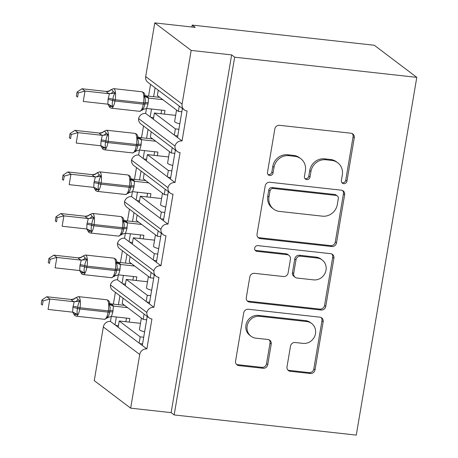 <?xml version="1.0" encoding="UTF-8"?>
<svg xmlns="http://www.w3.org/2000/svg" width="458" height="458" viewBox="0 0 458 458"><rect width="100%" height="100%" fill="white"/><g stroke="black" fill="none" stroke-linecap="round" stroke-linejoin="round"><path stroke-width="0.69" d="M343.677 183.681A2.943 2.754 127.1 0 0 346.941 181.133L354.28 137.749A4.202 3.933 127.1 0 0 351 133.226L279.495 125.309A4.202 3.933 127.1 0 0 274.829 128.95L267.495 172.334A2.943 2.754 127.1 0 0 269.791 175.5A2.943 2.754 127.1 0 0 273.054 172.952L274.004 167.336A13.454 12.578 127.1 0 1 288.924 155.68L294.883 156.338A13.454 12.578 127.1 0 1 300.786 158.674A13.454 12.578 127.1 0 1 305.383 170.811L304.438 176.427A2.943 2.754 127.1 0 0 306.734 179.593A2.943 2.754 127.1 0 0 309.997 177.04L310.948 171.429A13.454 12.578 127.1 0 1 325.867 159.768L331.827 160.432A13.454 12.578 127.1 0 1 337.729 162.762A13.454 12.578 127.1 0 1 342.332 174.904L341.382 180.515A2.943 2.754 127.1 0 0 343.677 183.681M341.851 182.622A2.943 2.754 127.1 0 0 345.727 180.217L353.066 136.833A4.202 3.933 127.1 0 0 352.185 133.559M267.959 174.441A2.943 2.754 127.1 0 0 271.84 172.031L272.791 166.42L274.004 167.336M304.902 178.528A2.943 2.754 127.1 0 0 308.784 176.124L309.734 170.508L310.948 171.429M287.011 366.772A4.202 3.933 127.1 0 0 290.292 371.295L310.358 373.516A4.202 3.933 127.1 0 0 315.018 369.875L323.165 321.693A4.202 3.933 127.1 0 0 319.884 317.171L248.379 309.253A4.202 3.933 127.1 0 0 243.719 312.894L235.567 361.076A4.202 3.933 127.1 0 0 238.853 365.599L263.081 368.284A4.202 3.933 127.1 0 0 267.747 364.637L271.233 344.021A4.202 3.933 127.1 0 0 267.953 339.498L255.936 338.164A11.244 10.511 127.1 0 1 251.001 336.212A11.244 10.511 127.1 0 1 247.961 323.359A11.244 10.511 127.1 0 1 259.629 316.323L306.705 321.533A11.244 10.511 127.1 0 1 311.64 323.485A11.244 10.511 127.1 0 1 314.68 336.338A11.244 10.511 127.1 0 1 303.007 343.38L295.164 342.51A4.202 3.933 127.1 0 0 290.498 346.151L287.011 366.772M184.288 109.874L147.888 82.36A6.423 6.006 127.1 0 1 145.69 76.56L154.77 22.9L195.24 27.383L192.205 25.087L374.323 45.256L416.791 77.362L234.673 57.193L231.639 54.897L191.169 50.414L182.089 104.081A6.423 6.006 127.1 0 0 184.288 109.874A6.423 6.006 127.1 0 0 187.104 110.991L182.044 140.938L177.492 137.503L182.404 108.454M416.791 77.362L356.284 435.1L174.166 414.931L234.673 57.193M331.832 246.53A4.202 3.933 127.1 0 0 336.498 242.889L344.645 194.707A4.202 3.933 127.1 0 0 341.365 190.184L269.859 182.267A4.202 3.933 127.1 0 0 265.193 185.908L257.047 234.09A4.202 3.933 127.1 0 0 260.327 238.612L331.832 246.53L330.619 245.614A4.202 3.933 127.1 0 0 335.285 241.973L343.431 193.791A4.202 3.933 127.1 0 0 342.555 190.522M333.905 258.203L325.758 306.379A4.202 3.933 127.1 0 1 321.092 310.026L249.587 302.108A4.202 3.933 127.1 0 1 246.307 297.585L249.793 276.964A4.202 3.933 127.1 0 1 254.459 273.323L283.456 276.529A4.202 3.933 127.1 0 0 288.122 272.888L290.435 259.211A4.202 3.933 127.1 0 0 287.155 254.688L256.961 251.345A2.943 2.754 127.1 0 1 254.877 247.469A2.943 2.754 127.1 0 1 257.928 245.625L330.624 253.68A4.202 3.933 127.1 0 1 333.905 258.203L332.691 257.281L324.545 305.463L325.758 306.379M119.927 295.805L118.427 304.679M116.343 316.999L115.015 324.854L118.17 327.235L119.223 320.995L140.48 323.348M115.376 292.364L113.389 304.118M111.3 316.449L110.464 321.413L115.015 324.854M123.082 298.187L122.177 303.528L143.171 319.392L144.07 314.056M146.663 319.781L143.171 319.392M147.224 316.438L142.312 345.487L146.863 348.927L151.93 318.98A6.423 6.006 127.1 0 1 149.108 317.863A6.423 6.006 127.1 0 1 146.858 312.482A6.423 6.006 -52.9 0 1 153.899 307.329L149.348 303.889L154.26 274.84M126.963 254.207L125.463 263.081M123.379 275.401L122.051 283.256L125.206 285.637L126.259 279.397L147.516 281.75M122.412 250.766L120.425 262.52M118.336 274.852L117.5 279.815L122.051 283.256M130.118 256.589L129.213 261.93L150.201 277.794L151.106 272.458M153.699 278.183L150.201 277.794M161.296 233.242L156.384 262.297L160.935 265.732A6.423 6.006 -52.9 0 0 153.894 270.884A6.423 6.006 127.1 0 0 156.144 276.266A6.423 6.006 127.1 0 0 158.966 277.382L153.899 307.329M133.999 212.609L132.499 221.483M130.416 233.803L129.082 241.658L132.242 244.04L133.295 237.799L154.552 240.158M129.448 209.169L127.461 220.922M125.372 233.259L124.536 238.217L129.082 241.658M137.154 214.991L136.249 220.332L157.237 236.196L158.142 230.861M160.729 236.586L157.237 236.196M168.332 191.644L163.42 220.699L167.971 224.134A6.423 6.006 -52.9 0 0 160.93 229.286A6.423 6.006 127.1 0 0 163.18 234.668A6.423 6.006 127.1 0 0 166.002 235.784L160.935 265.732M141.035 171.011L139.53 179.885M137.446 192.205L136.118 200.06L139.272 202.442L140.331 196.201L161.588 198.56M136.484 167.571L134.497 179.324M132.408 191.662L131.572 196.619L136.118 200.06M144.19 173.393L143.285 178.734L164.273 194.598L165.178 189.263M167.765 194.988L164.273 194.598M175.368 150.052L170.456 179.101L175.008 182.536A6.423 6.006 -52.9 0 0 167.966 187.688A6.423 6.006 127.1 0 0 170.216 193.07A6.423 6.006 127.1 0 0 173.032 194.186L167.971 224.134M148.071 129.414L146.566 138.287M144.482 150.608L143.154 158.462L146.308 160.844L147.367 154.604L168.624 156.962M143.52 125.973L141.533 137.726M139.444 150.064L138.608 155.022L143.154 158.462M151.226 131.795L150.321 137.137L171.309 153.001L172.214 147.665M174.801 153.39L171.309 153.001M182.044 140.938A6.423 6.006 -52.9 0 0 174.996 146.091A6.423 6.006 127.1 0 0 177.252 151.472A6.423 6.006 127.1 0 0 180.068 152.588L175.008 182.536M118.17 327.235L139.158 343.105L140.211 336.865L119.223 320.995M125.206 285.637L146.194 301.507L147.247 295.267L126.259 279.397M132.242 244.04L153.23 259.909L154.283 253.669L133.295 237.799M139.272 202.442L160.266 218.311L161.319 212.071L140.331 196.201M146.308 160.844L167.302 176.714L168.355 170.473L147.367 154.604M155.107 87.816L153.602 96.69M151.518 109.01L150.19 116.864L174.338 135.116L175.391 128.875L154.403 113.006L153.344 119.246M150.556 84.375L148.564 96.128M146.48 108.466L145.644 113.424L150.19 116.864M158.262 90.197L157.357 95.539L178.345 111.403L179.25 106.067M181.837 111.792L178.345 111.403M174.166 414.931L171.132 412.641L130.662 408.158L94.262 380.638L103.336 326.978A6.423 6.006 -52.9 0 1 110.464 321.413M146.858 312.482L110.458 284.968A6.423 6.006 127.1 0 0 112.708 290.349L149.108 317.863M110.458 284.968A6.423 6.006 -52.9 0 1 117.5 279.815M153.894 270.884L117.494 243.37A6.423 6.006 127.1 0 0 119.744 248.751L156.144 276.266M117.494 243.37A6.423 6.006 -52.9 0 1 124.536 238.217M160.93 229.286L124.53 201.772A6.423 6.006 127.1 0 0 126.78 207.153L163.18 234.668M124.53 201.772A6.423 6.006 -52.9 0 1 131.572 196.619M167.966 187.688L131.566 160.174A6.423 6.006 127.1 0 0 133.816 165.556L170.216 193.07M131.566 160.174A6.423 6.006 -52.9 0 1 138.608 155.022M174.996 146.091L138.602 118.576A6.423 6.006 127.1 0 0 140.852 123.958L177.252 151.472M138.602 118.576A6.423 6.006 -52.9 0 1 145.644 113.424M130.662 408.158L139.736 354.498A6.423 6.006 -52.9 0 1 146.863 348.927M171.132 412.641L231.639 54.897M144.619 331.838A9.423 1.626 -170.4 0 1 139.45 329.468L141.379 318.041M143.703 337.254L140.211 336.865M151.655 290.24A9.423 1.626 -170.4 0 1 146.486 287.87L148.415 276.443M150.739 295.656L147.247 295.267M158.691 248.648A9.423 1.626 -170.4 0 1 153.522 246.272L155.451 234.845M157.775 254.058L154.283 253.669M165.727 207.05A9.423 1.626 -170.4 0 1 160.558 204.674L162.487 193.247M164.811 212.46L161.319 212.071M172.763 165.453A9.423 1.626 -170.4 0 1 167.594 163.077L169.523 151.65M171.847 170.863L168.355 170.473M174.338 135.116L177.492 137.503M179.799 123.855A9.423 1.626 -170.4 0 1 174.624 121.479L176.559 110.052M154.403 113.006L175.66 115.364M178.883 129.265L175.391 128.875M154.77 22.9L191.169 50.414M191.879 27.011L192.205 25.087M153.613 117.666L150.848 117.357M146.577 159.264L143.812 158.955M139.541 200.862L136.776 200.552M132.505 242.459L129.74 242.15M125.469 284.057L122.704 283.748M118.433 325.655L115.668 325.346M167.302 176.714L170.456 179.101M160.266 218.311L163.42 220.699M153.23 259.909L156.384 262.297M146.194 301.507L149.348 303.889M139.158 343.105L142.312 345.487M177.761 135.917L174.99 135.614M170.725 177.515L167.96 177.212M163.689 219.113L160.924 218.809M156.653 260.711L153.888 260.407M149.617 302.309L146.852 302.005M142.581 343.906L139.816 343.603M337.729 162.762L336.515 161.846A13.454 12.578 127.1 0 0 330.613 159.51L331.827 160.432M309.734 170.508A13.454 12.578 127.1 0 1 324.653 158.852L330.613 159.51M300.786 158.674L299.572 157.752A13.454 12.578 127.1 0 0 293.67 155.422L294.883 156.338M272.791 166.42A13.454 12.578 127.1 0 1 287.71 154.758L293.67 155.422M257.923 237.364A4.202 3.933 127.1 0 0 259.114 237.696L330.619 245.614M338.325 198.583A2.943 2.754 127.1 0 0 336.029 195.417L273.26 188.467A2.943 2.754 127.1 0 0 269.997 191.02L268.995 196.94A13.454 12.578 127.1 0 0 273.598 209.077A13.454 12.578 127.1 0 0 279.5 211.413L322.403 216.165A13.454 12.578 127.1 0 0 337.323 204.503L338.325 198.583M337.317 195.927L336.103 195.011A2.943 2.754 127.1 0 0 334.815 194.501L336.029 195.417M273.598 209.077L272.384 208.161A13.454 12.578 127.1 0 1 267.781 196.018L268.783 190.099A2.943 2.754 127.1 0 1 272.046 187.551L334.815 194.501M247.188 300.854A4.202 3.933 127.1 0 0 248.379 301.187L319.879 309.11A4.202 3.933 127.1 0 0 324.545 305.463M288.998 255.415L287.784 254.499A4.202 3.933 127.1 0 0 285.941 253.772L255.747 250.429L256.961 251.345M255.135 250.286A2.943 2.754 127.1 0 0 255.747 250.429M313.547 279.867A11.244 10.511 127.1 0 0 325.22 272.825A11.244 10.511 127.1 0 0 322.18 259.972A11.244 10.511 127.1 0 0 317.245 258.02L300.66 256.182A4.202 3.933 127.1 0 0 295.994 259.823L293.681 273.506A4.202 3.933 127.1 0 0 296.961 278.029L313.547 279.867M322.18 259.972L320.966 259.051A11.244 10.511 127.1 0 0 316.031 257.104L317.245 258.02M295.118 277.296L293.904 276.38A4.202 3.933 127.1 0 1 292.467 272.584L294.78 258.907A4.202 3.933 127.1 0 1 299.446 255.266L316.031 257.104M332.691 257.281A4.202 3.933 127.1 0 0 331.815 254.013M311.64 323.485L310.427 322.569A11.244 10.511 127.1 0 0 305.492 320.617L306.705 321.533M251.001 336.212L249.787 335.296A11.244 10.511 127.1 0 1 246.748 322.443A11.244 10.511 127.1 0 1 258.415 315.402L305.492 320.617M236.448 364.345A4.202 3.933 127.1 0 0 237.639 364.683L261.867 367.362A4.202 3.933 127.1 0 0 266.533 363.721L270.02 343.099A4.202 3.933 127.1 0 0 269.144 339.83M287.893 370.041A4.202 3.933 127.1 0 0 289.084 370.379L309.144 372.6A4.202 3.933 127.1 0 0 313.804 368.959L321.957 320.777A4.202 3.933 127.1 0 0 321.075 317.503M78.307 92.9L77.093 91.984L76.389 96.14L77.602 97.056L78.307 92.9L85.005 91.05L81.971 88.755L106.594 91.48L109.393 90.861L110.905 89.757C111.506 89.505 112.262 90.077 113.183 91.474L115.09 93.088C113.773 94.806 113.08 96.873 113.006 99.294L112.8 100.542C112.067 102.844 112.078 104.83 112.823 106.502L109.17 106.399L108.334 104.962M109.445 93.753L85.005 91.05L83.247 101.447L107.865 104.178L108.042 99.535L109.393 93.735C107.504 92.882 106.508 92.127 106.411 91.48L106.411 91.463M77.602 97.056L76.389 96.14M159.785 97.371L145.604 95.819C147.493 96.672 148.489 97.422 148.587 98.075L148.02 103.96L146.646 108.472L164.994 110.498L164.388 114.116M162.819 99.667L148.587 98.092M161.027 113.744L161.64 110.132M142.335 110.195L141.94 109.731C143.68 108.328 144.619 106.451 144.768 104.086L144.98 102.838C145.627 100.479 145.375 98.304 144.213 96.312L144.843 94.732C144.619 93.3 143.64 92.316 141.906 91.766A9.212 2.857 -83.7 0 1 142.404 91.978A9.212 2.857 -83.7 0 1 143.497 102.89A2.141 0.372 9.6 0 0 144.98 102.838A4.712 0.813 -170.4 0 1 148.232 102.712M141.94 109.731L146.646 108.472M148.403 98.064L144.213 96.312M107.865 104.178L112.823 106.502M109.628 93.77L115.09 93.088M81.971 88.755L77.093 91.984M71.271 134.497L70.057 133.581L69.353 137.738L70.566 138.654L71.271 134.497L77.969 132.648L74.935 130.353L99.558 133.078L102.357 132.459L103.869 131.354C104.47 131.102 105.226 131.675 106.147 133.072L108.054 134.686C106.737 136.404 106.044 138.471 105.975 140.892L105.764 142.14C105.031 144.442 105.042 146.428 105.787 148.1L102.134 147.997L101.298 146.56M102.409 135.35L77.969 132.648L76.211 143.045L100.829 145.776L101.006 141.133L102.357 135.333C100.468 134.48 99.472 133.725 99.375 133.078L99.375 133.06M70.566 138.654L69.353 137.738M152.749 138.969L138.568 137.417C140.457 138.27 141.453 139.02 141.556 139.673L140.984 145.558L139.61 150.069L157.958 152.096L157.352 155.709M155.783 141.264L141.551 139.69M153.991 155.342L154.604 151.724M135.299 151.793L134.904 151.329C136.644 149.926 137.583 148.049 137.732 145.684L137.944 144.436C138.591 142.077 138.339 139.902 137.177 137.91L137.806 136.329C137.583 134.898 136.604 133.913 134.87 133.364A9.212 2.857 -83.7 0 1 135.368 133.576A9.212 2.857 -83.7 0 1 136.461 144.488A2.141 0.372 9.6 0 0 137.944 144.436A4.712 0.813 -170.4 0 1 141.196 144.31M134.904 151.329L139.61 150.069M141.373 139.661L137.177 137.91M100.829 145.776L105.787 148.1M102.592 135.368L108.054 134.686M74.935 130.353L70.057 133.581M64.234 176.095L63.021 175.179L62.317 179.336L63.53 180.252L64.234 176.095L70.933 174.246L67.898 171.95L92.522 174.675L95.321 174.057L96.833 172.952C97.434 172.7 98.189 173.273 99.111 174.67L101.018 176.284C99.701 178.002 99.008 180.068 98.939 182.49L98.728 183.738C97.995 186.04 98.006 188.026 98.751 189.698L95.098 189.595L94.262 188.158M95.373 176.948L70.933 174.246L69.175 184.643L93.793 187.374L93.97 182.731L95.321 176.931C93.432 176.078 92.436 175.322 92.339 174.675L92.339 174.658A4.712 4.643 4.9 0 0 96.833 172.952M63.53 180.252L62.317 179.336M145.713 180.566L131.532 179.015C133.421 179.868 134.417 180.618 134.52 181.271L133.948 187.156L132.574 191.667L150.922 193.694L150.316 197.306M148.747 182.862L134.515 181.288A4.712 4.643 4.9 0 1 130.833 178.185L130.77 177.927C130.547 176.496 129.568 175.511 127.834 174.962A9.212 2.857 -83.7 0 1 128.332 175.174A9.212 2.857 -83.7 0 1 129.425 186.085A2.141 0.372 9.6 0 0 130.908 186.034C131.555 183.675 131.303 181.5 130.141 179.507L130.833 178.185M146.955 196.934L147.568 193.322M128.263 193.391L127.868 192.927C129.608 191.524 130.547 189.646 130.696 187.276A2.141 0.372 -170.4 0 1 129.219 187.333L129.425 186.085L101.098 182.948L100.886 184.196L129.219 187.333A9.212 2.857 -83.7 0 1 125.595 194.518L97.262 191.381A9.212 2.857 96.3 0 0 100.886 184.196A2.141 0.372 -170.4 0 1 98.728 183.738A4.712 0.813 -170.4 0 0 93.97 182.731M127.868 192.927L132.574 191.667M134.337 181.259L130.141 179.507M93.793 187.374L98.751 189.698M95.556 176.965L101.018 176.284M67.898 171.95L63.021 175.179M57.198 217.693L55.985 216.777L55.281 220.933L56.494 221.849L57.198 217.693L63.897 215.844L60.862 213.548L85.486 216.273L88.285 215.655L89.797 214.55C90.398 214.298 91.153 214.871 92.075 216.268L93.982 217.882C92.665 219.594 91.972 221.666 91.903 224.088L91.692 225.336C90.959 227.637 90.97 229.624 91.715 231.296L88.062 231.193L87.226 229.756M88.337 218.546L63.897 215.844L62.139 226.241L86.757 228.971L86.934 224.323L88.285 218.529C86.396 217.676 85.4 216.92 85.302 216.268L85.302 216.256A4.712 4.643 4.9 0 0 89.797 214.55M56.494 221.849L55.281 220.933M138.677 222.164L124.496 220.613C126.385 221.466 127.381 222.216 127.484 222.869L126.912 228.754L125.538 233.265L143.886 235.292L143.28 238.904M141.711 224.46L127.479 222.88M139.919 238.532L140.532 234.92M121.227 234.988L120.832 234.525C122.572 233.122 123.511 231.238 123.66 228.874L123.872 227.626C124.524 225.273 124.267 223.098 123.105 221.105L123.734 219.525C123.511 218.094 122.532 217.109 120.797 216.56A9.212 2.857 -83.7 0 1 121.296 216.771A9.212 2.857 -83.7 0 1 122.389 227.683A2.141 0.372 9.6 0 0 123.872 227.626A4.712 0.813 -170.4 0 1 127.124 227.506M120.832 234.525L125.538 233.265M127.301 222.857L123.105 221.105M86.757 228.971L91.715 231.296M88.52 218.563L93.982 217.882M60.862 213.548L55.985 216.777M50.162 259.291L48.949 258.375L48.245 262.531L49.458 263.447L50.162 259.291L56.861 257.442L53.826 255.146L78.45 257.871L81.255 257.247L82.761 256.148C83.362 255.896 84.123 256.469 85.039 257.865L86.946 259.48C85.629 261.192 84.936 263.264 84.867 265.686L84.656 266.934C83.928 269.235 83.934 271.222 84.678 272.894L81.026 272.791L80.19 271.354M81.301 260.144L56.861 257.442L55.103 267.838L79.726 270.569L79.898 265.921L81.249 260.127C79.36 259.274 78.364 258.518 78.266 257.865L78.266 257.854A4.712 4.643 4.9 0 0 82.761 256.148M49.458 263.447L48.245 262.531M131.641 263.762L117.46 262.211C119.349 263.058 120.345 263.814 120.448 264.466L119.876 270.352L118.502 274.863L136.85 276.89L136.244 280.502M134.675 266.058L120.443 264.478A4.712 4.643 4.9 0 1 116.761 261.381L116.698 261.123C116.475 259.692 115.496 258.707 113.761 258.157A9.212 2.857 -83.7 0 1 114.26 258.369A9.212 2.857 -83.7 0 1 115.353 269.281A2.141 0.372 9.6 0 0 116.836 269.224C117.488 266.871 117.231 264.695 116.069 262.703L116.761 261.381M132.883 280.13L133.496 276.517M114.191 276.586L113.796 276.122C115.536 274.72 116.475 272.836 116.624 270.472A2.141 0.372 -170.4 0 1 115.147 270.529L115.353 269.281L87.026 266.144L86.814 267.392L115.147 270.529A9.212 2.857 -83.7 0 1 111.523 277.714L83.196 274.577A9.212 2.857 96.3 0 0 86.814 267.392A2.141 0.372 -170.4 0 1 84.656 266.934A4.712 0.813 -170.4 0 0 79.898 265.921M113.796 276.122L118.502 274.863M120.265 264.455L116.069 262.703M79.726 270.569L84.678 272.894M81.484 260.161L86.946 259.48M53.826 255.146L48.949 258.375M43.126 300.889L41.913 299.973L41.209 304.129L42.422 305.045L43.126 300.889L49.825 299.034L46.79 296.744L71.414 299.469L74.219 298.845L75.725 297.746C76.326 297.494 77.087 298.066 78.003 299.463L79.91 301.078C78.593 302.79 77.9 304.862 77.831 307.284L77.62 308.532C76.892 310.833 76.898 312.82 77.642 314.491L73.99 314.388L73.154 312.951M74.265 301.742L49.825 299.034L48.067 309.436L72.69 312.167L72.862 307.518L74.213 301.719C72.324 300.872 71.334 300.116 71.23 299.463L71.23 299.452M42.422 305.045L41.209 304.129M124.605 305.36L110.424 303.809C112.313 304.656 113.309 305.412 113.412 306.064L112.84 311.95L111.466 316.461L129.82 318.487L129.208 322.1M127.639 307.656L113.407 306.076M125.847 321.728L126.46 318.115M107.155 318.184L106.766 317.72C108.5 316.318 109.439 314.434 109.588 312.07L109.8 310.822C110.452 308.469 110.195 306.293 109.033 304.301L109.662 302.721C109.439 301.29 108.46 300.305 106.725 299.755A9.212 2.857 -83.7 0 1 107.224 299.967A9.212 2.857 -83.7 0 1 108.323 310.879A2.141 0.372 9.6 0 0 109.8 310.822A4.712 0.813 -170.4 0 1 113.052 310.701M106.766 317.72L111.466 316.461M113.229 306.053L109.033 304.301M72.69 312.167L77.642 314.491M74.448 301.759L79.91 301.078M46.79 296.744L41.913 299.973M345.727 180.217L346.941 181.133M271.84 172.031L273.054 172.952M308.784 176.124L309.997 177.04M103.336 326.978L139.736 354.498M145.69 76.56L182.089 104.081M324.653 158.852L325.867 159.768M287.71 154.758L288.924 155.68M353.066 136.833L354.28 137.749M259.114 237.696L260.327 238.612M343.431 193.791L344.645 194.707M335.285 241.973L336.498 242.889M272.046 187.551L273.26 188.467M268.783 190.099L269.997 191.02M267.781 196.018L268.995 196.94M319.879 309.11L321.092 310.026M248.379 301.187L249.587 302.108M285.941 253.772L287.155 254.688M299.446 255.266L300.66 256.182M294.78 258.907L295.994 259.823M292.467 272.584L293.681 273.506M258.415 315.402L259.629 316.323M270.02 343.099L271.233 344.021M266.533 363.721L267.747 364.637M261.867 367.362L263.081 368.284M237.639 364.683L238.853 365.599M321.957 320.777L323.165 321.693M313.804 368.959L315.018 369.875M309.144 372.6L310.358 373.516M289.084 370.379L290.292 371.295M110.796 89.831L113.573 88.629A9.212 2.857 96.3 0 1 114.071 88.841A9.212 2.857 96.3 0 1 115.17 99.752L143.497 102.89L143.285 104.138L114.958 101A9.212 2.857 96.3 0 1 111.334 108.185L139.667 111.323A9.212 2.857 -83.7 0 0 143.285 104.138A2.141 0.372 -170.4 0 0 144.768 104.086A4.712 0.813 -170.4 0 1 148.02 103.96M108.254 98.287A4.712 0.813 -170.4 0 1 113.006 99.294A2.141 0.372 9.6 0 0 115.17 99.752L114.958 101A2.141 0.372 -170.4 0 1 112.8 100.542A4.712 0.813 -170.4 0 0 108.042 99.535M148.587 98.075A4.712 4.643 4.9 0 1 144.905 94.989M108.815 104.424A4.712 3.756 -67 0 1 110.607 106.68M110.905 89.757A4.712 4.643 4.9 0 1 106.411 91.48M113.183 91.474A4.712 3.756 -67 0 1 109.393 93.735M103.76 131.429L106.537 130.227A9.212 2.857 96.3 0 1 107.04 130.438A9.212 2.857 96.3 0 1 108.134 141.35L136.461 144.488L136.249 145.736L107.922 142.598A9.212 2.857 96.3 0 1 104.298 149.783L132.631 152.92A9.212 2.857 -83.7 0 0 136.249 145.736A2.141 0.372 -170.4 0 0 137.732 145.684A4.712 0.813 -170.4 0 1 140.984 145.558M101.218 139.885A4.712 0.813 -170.4 0 1 105.975 140.892A2.141 0.372 9.6 0 0 108.134 141.35L107.922 142.598A2.141 0.372 -170.4 0 1 105.764 142.14A4.712 0.813 -170.4 0 0 101.006 141.133M141.556 139.673A4.712 4.643 4.9 0 1 137.869 136.587M101.779 146.022A4.712 3.756 -67 0 1 103.571 148.278M103.869 131.354A4.712 4.643 4.9 0 1 99.375 133.078M106.147 133.072A4.712 3.756 -67 0 1 102.357 135.333M96.724 173.027L99.501 171.824A9.212 2.857 96.3 0 1 100.004 172.036A9.212 2.857 96.3 0 1 101.098 182.948A2.141 0.372 9.6 0 1 98.939 182.49A4.712 0.813 -170.4 0 0 94.182 181.483M133.948 187.156A4.712 0.813 -170.4 0 0 130.696 187.276L130.908 186.034A4.712 0.813 -170.4 0 1 134.16 185.908M94.743 187.62A4.712 3.756 -67 0 1 96.535 189.875M99.111 174.67A4.712 3.756 -67 0 1 95.321 176.931M89.688 214.625L92.464 213.422A9.212 2.857 96.3 0 1 92.968 213.634A9.212 2.857 96.3 0 1 94.062 224.546L122.389 227.683L122.183 228.931L93.85 225.794A9.212 2.857 96.3 0 1 90.226 232.979L118.559 236.116A9.212 2.857 -83.7 0 0 122.183 228.931A2.141 0.372 -170.4 0 0 123.66 228.874A4.712 0.813 -170.4 0 1 126.912 228.754M87.146 223.08A4.712 0.813 -170.4 0 1 91.903 224.088A2.141 0.372 9.6 0 0 94.062 224.546L93.85 225.794A2.141 0.372 -170.4 0 1 91.692 225.336A4.712 0.813 -170.4 0 0 86.934 224.323M127.484 222.869A4.712 4.643 4.9 0 1 123.797 219.783M87.707 229.218A4.712 3.756 -67 0 1 89.505 231.473M92.075 216.268A4.712 3.756 -67 0 1 88.285 218.529M82.652 256.222L85.434 255.02A9.212 2.857 96.3 0 1 85.932 255.232A9.212 2.857 96.3 0 1 87.026 266.144A2.141 0.372 9.6 0 1 84.867 265.686A4.712 0.813 -170.4 0 0 80.11 264.672M119.876 270.352A4.712 0.813 -170.4 0 0 116.624 270.472L116.836 269.224A4.712 0.813 -170.4 0 1 120.088 269.104M80.677 270.815A4.712 3.756 -67 0 1 82.469 273.071M85.039 257.865A4.712 3.756 -67 0 1 81.249 260.127M75.616 297.82L78.398 296.618A9.212 2.857 96.3 0 1 78.896 296.83A9.212 2.857 96.3 0 1 79.99 307.742L108.323 310.879L108.111 312.127L79.778 308.99A9.212 2.857 96.3 0 1 76.16 316.175L104.487 319.312A9.212 2.857 -83.7 0 0 108.111 312.127A2.141 0.372 -170.4 0 0 109.588 312.07A4.712 0.813 -170.4 0 1 112.84 311.95M73.074 306.27A4.712 0.813 -170.4 0 1 77.831 307.284A2.141 0.372 9.6 0 0 79.99 307.742L79.778 308.99A2.141 0.372 -170.4 0 1 77.62 308.532A4.712 0.813 -170.4 0 0 72.862 307.518M113.412 306.064A4.712 4.643 4.9 0 1 109.725 302.978M73.641 312.413A4.712 3.756 -67 0 1 75.433 314.669M75.725 297.746A4.712 4.643 4.9 0 1 71.23 299.463M78.003 299.463A4.712 3.756 -67 0 1 74.213 301.719M111.334 108.185L109.897 107.601L107.911 104.184M113.573 88.629L141.906 91.766M143.846 109.09L139.667 111.323M144.843 94.732L145.415 96.025M104.298 149.783L102.861 149.199L100.874 145.781M106.537 130.227L134.87 133.364M136.81 150.688L132.631 152.92M137.806 136.329L138.379 137.618M97.262 191.381L95.825 190.797L93.838 187.379M99.501 171.824L127.834 174.962M129.774 192.286L125.595 194.518M130.77 177.927L131.343 179.215M90.226 232.979L88.789 232.395L86.802 228.977M92.464 213.422L120.797 216.56M122.738 233.883L118.559 236.116M123.734 219.525L124.313 220.813M83.196 274.577L81.753 273.993L80.253 271.611M85.434 255.02L113.761 258.157M115.702 275.481L111.523 277.714M116.698 261.123L117.277 262.411M79.766 270.575L80.253 271.605M76.16 316.175L74.717 315.591L72.73 312.173M78.398 296.618L106.725 299.755M108.666 317.079L104.487 319.312M109.662 302.721L110.241 304.009"/></g></svg>
